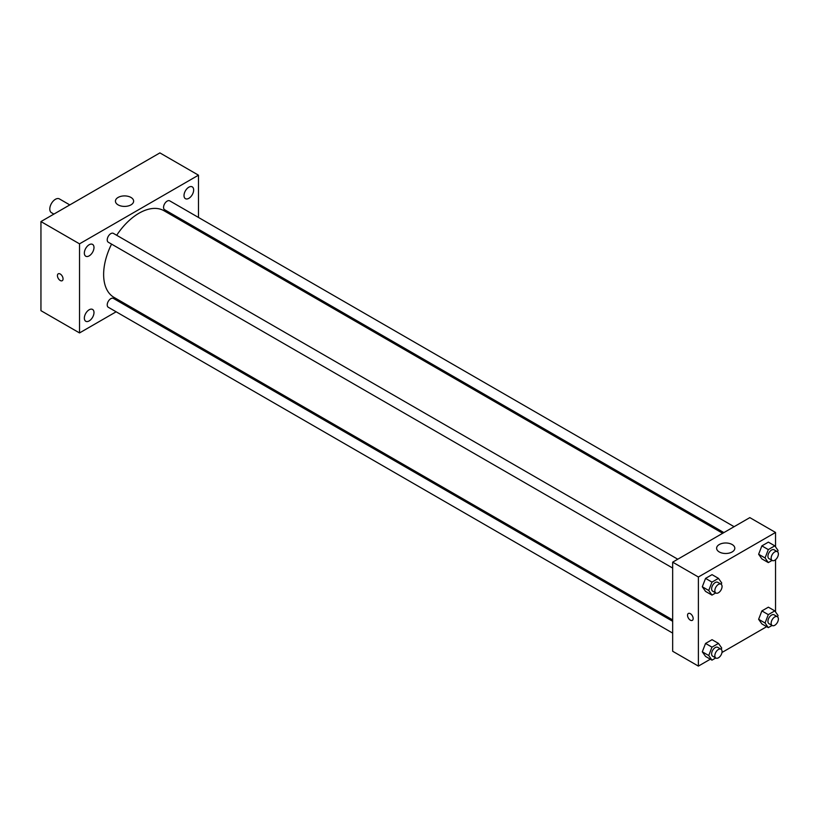 <?xml version="1.0" encoding="UTF-8"?>
<svg xmlns="http://www.w3.org/2000/svg" width="819" height="819" viewBox="0 0 819 819"><rect width="100%" height="100%" fill="white"/><g stroke="black" fill="none" stroke-linecap="round" stroke-linejoin="round"><path stroke-width="1.23" d="M69.799 204.914L59.398 198.904A7.955 4.597 120 0 0 53.266 201.034A7.955 4.597 120 0 0 49.795 209.04A7.955 4.597 120 0 0 51.443 212.684L53.89 214.097M116.144 311.793L79.525 332.934L40.95 310.667L40.95 221.57L159.9 152.897L198.474 175.174L198.474 217.455M188.831 187.203A6.818 3.941 120 0 0 184.377 193.212A6.818 3.941 120 0 0 185.422 198.669A6.818 3.941 120 0 0 192.24 194.738A6.818 3.941 120 0 0 192.24 186.865A6.818 3.941 120 0 0 188.831 187.203M89.169 244.738A6.818 3.941 120 0 0 84.715 250.747A6.818 3.941 120 0 0 85.76 256.214A6.818 3.941 120 0 0 92.578 252.272A6.818 3.941 120 0 0 92.578 244.4A6.818 3.941 120 0 0 89.169 244.738M89.169 309.777A6.818 3.941 120 0 0 84.715 315.786A6.818 3.941 120 0 0 85.76 321.253A6.818 3.941 120 0 0 92.578 317.311A6.818 3.941 120 0 0 92.578 309.439A6.818 3.941 120 0 0 89.169 309.777M79.525 332.934L79.525 243.847L40.95 221.57M79.525 243.847L198.474 175.174M130.968 204.873A9.091 5.252 180 0 1 121.058 206.009A9.091 5.252 180 0 1 115.438 201.157A9.091 5.252 180 0 1 124.539 195.905A9.091 5.252 180 0 1 133.63 201.157A9.091 5.252 180 0 1 130.968 204.873M127.569 305.2L126.372 305.897M63.053 278.88A3.982 2.293 60 0 1 62.224 280.702A3.982 2.293 60 0 1 58.251 278.399A3.982 2.293 60 0 1 58.251 273.812A3.982 2.293 60 0 1 61.312 274.877A3.982 2.293 60 0 1 63.053 278.88M62.234 280.702A3.982 2.293 60 0 1 58.251 278.399A3.982 2.293 60 0 1 58.251 273.812M198.474 229.259L198.474 230.641M734.1 526.689L169.717 200.85A5.109 2.948 120 0 0 167.168 201.105A5.109 2.948 120 0 0 163.554 207.361A5.109 2.948 120 0 0 164.609 209.705L723.883 532.596M672.665 621.293L113.391 298.403A5.109 2.948 120 0 0 110.841 298.659A5.109 2.948 120 0 0 107.228 304.914A5.109 2.948 120 0 0 108.282 307.258L672.665 633.097M677.774 559.213L113.391 233.374A5.109 2.948 120 0 0 110.841 233.62A5.109 2.948 120 0 0 107.504 238.124A5.109 2.948 120 0 0 108.282 242.219L672.665 568.058M111.568 244.113A50.01 28.87 120 0 0 103.634 274.467A50.01 28.87 120 0 0 113.995 297.369L672.665 619.911M722.675 533.292L164.005 210.739A50.01 28.87 120 0 0 116.687 235.268M710.339 659.203L698.382 666.103L672.665 651.259L672.665 562.162L749.825 517.618L775.542 532.463L775.542 546.897M766.666 626.678L721.979 652.487M761.875 558.875L758.629 554.258L761.875 545.884L768.376 542.137L761.875 545.884L758.629 554.258L761.875 558.875L768.304 562.592L765.059 557.964L768.304 549.6L774.805 545.843L778.05 550.47L777.538 551.791M705.548 656.428L702.303 651.811L705.548 643.437L712.049 639.69L705.548 643.437L702.303 651.811L705.548 656.428L711.977 660.145L708.732 655.528L711.977 647.153L718.478 643.406L721.723 648.024L721.211 649.344M775.542 559.705L775.542 611.936M698.382 666.103L698.382 577.006L775.542 532.463M761.875 623.914L758.629 619.297L761.875 610.923L768.376 607.176L761.875 610.923L758.629 619.297L761.875 623.914L768.304 627.63L765.059 623.003L768.304 614.629L774.805 610.882L778.05 615.509L777.538 616.83M705.548 591.4L702.303 586.773L705.548 578.398L712.049 574.651L705.548 578.398L702.303 586.773L705.548 591.4L711.977 595.106L708.732 590.489L711.977 582.114L718.478 578.368L721.723 582.985L721.211 584.316M698.382 577.006L672.665 562.162M719.277 551.955A9.091 5.252 180 0 1 716.615 548.239A9.091 5.252 180 0 1 725.706 542.987A9.091 5.252 180 0 1 734.807 548.239A9.091 5.252 180 0 1 729.186 553.091A9.091 5.252 180 0 1 719.277 551.955M693.161 618.54A3.982 2.293 60 0 1 692.331 620.362A3.982 2.293 60 0 1 688.359 618.069A3.982 2.293 60 0 1 688.359 613.472A3.982 2.293 60 0 1 691.42 614.537A3.982 2.293 60 0 1 693.161 618.54M692.342 620.362A3.982 2.293 60 0 1 688.359 618.058A3.982 2.293 60 0 1 688.359 613.472M715.745 592.936L711.977 595.106M720.996 584.162L717.782 582.309A5.109 2.948 120 0 0 713.851 583.681A5.109 2.948 120 0 0 711.619 588.82A5.109 2.948 120 0 0 712.673 591.164L715.888 593.017A5.109 2.948 120 0 0 720.996 590.069A5.109 2.948 120 0 0 720.996 584.162A5.109 2.948 120 0 0 717.065 585.534A5.109 2.948 120 0 0 714.833 590.673A5.109 2.948 120 0 0 715.888 593.017M708.732 590.489L702.303 586.773M711.977 582.114L705.548 578.398M718.478 578.368L712.049 574.651M772.071 560.411L768.304 562.592M777.323 551.648L774.109 549.795A5.109 2.948 120 0 0 770.167 551.156A5.109 2.948 120 0 0 767.935 556.306A5.109 2.948 120 0 0 769 558.64L772.215 560.503A5.109 2.948 120 0 0 777.323 557.544A5.109 2.948 120 0 0 777.323 551.648A5.109 2.948 120 0 0 773.382 553.02A5.109 2.948 120 0 0 771.16 558.159A5.109 2.948 120 0 0 772.215 560.503M765.059 557.964L758.629 554.258M768.304 549.6L761.875 545.884M774.805 545.843L768.376 542.137M715.745 657.974L711.977 660.145M720.996 649.201L717.782 647.348A5.109 2.948 120 0 0 713.851 648.72A5.109 2.948 120 0 0 711.619 653.859A5.109 2.948 120 0 0 712.673 656.203L715.888 658.056A5.109 2.948 120 0 0 720.996 655.108A5.109 2.948 120 0 0 720.996 649.201A5.109 2.948 120 0 0 717.065 650.573A5.109 2.948 120 0 0 714.833 655.712A5.109 2.948 120 0 0 715.888 658.056M708.732 655.528L702.303 651.811M711.977 647.153L705.548 643.437M718.478 643.406L712.049 639.69M772.071 625.45L768.304 627.63M777.323 616.687L774.109 614.834A5.109 2.948 120 0 0 770.167 616.195A5.109 2.948 120 0 0 767.935 621.345A5.109 2.948 120 0 0 769 623.679L772.215 625.532A5.109 2.948 120 0 0 777.323 622.583A5.109 2.948 120 0 0 777.323 616.687A5.109 2.948 120 0 0 773.382 618.058A5.109 2.948 120 0 0 771.16 623.198A5.109 2.948 120 0 0 772.215 625.532M765.059 623.003L758.629 619.297M768.304 614.629L761.875 610.923M774.805 610.882L768.376 607.176"/></g></svg>
